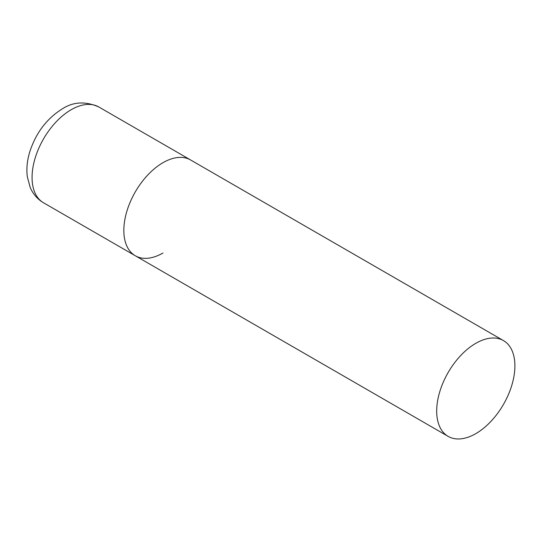 <?xml version="1.0" encoding="UTF-8"?>
<svg xmlns="http://www.w3.org/2000/svg" width="542" height="542" viewBox="0 0 542 542"><rect width="100%" height="100%" fill="white"/><g stroke="black" fill="none" stroke-linecap="round" stroke-linejoin="round"><path stroke-width="0.81" d="M162.946 253.019A55.304 31.931 -60 0 1 135.29 255.756A55.304 31.931 -60 0 1 126.814 211.441A55.304 31.931 -60 0 1 162.946 162.708A55.304 31.931 -60 0 1 190.594 159.965A55.304 31.931 120 0 0 147.98 174.781A55.304 31.931 120 0 0 123.84 230.438A55.304 31.931 120 0 0 135.29 255.756L43.523 202.776A55.304 31.931 -60 0 1 35.047 158.46A55.304 31.931 -60 0 1 71.178 109.721A55.304 31.931 -60 0 1 98.827 106.984C85.501 101.083 73.333 101.706 62.323 108.847C46.802 118.562 35.955 132.865 29.803 151.746C27.161 160.31 26.328 168.609 27.29 176.645L30.21 187.498C33.021 194.063 37.459 199.158 43.523 202.776M514.9 365.904A55.304 31.931 120 0 0 503.443 340.586A55.304 31.931 120 0 0 460.829 355.403A55.304 31.931 120 0 0 436.689 411.06A55.304 31.931 120 0 0 448.139 436.378A55.304 31.931 120 0 0 490.761 421.561A55.304 31.931 120 0 0 514.9 365.904M503.443 340.586L98.827 106.984M135.29 255.756L448.139 436.378"/></g></svg>
